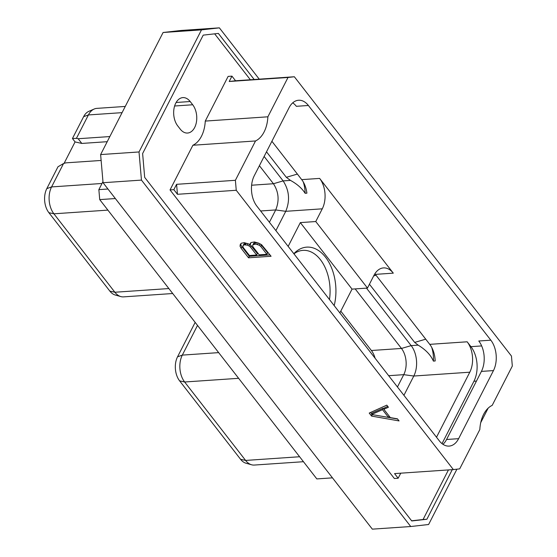 <?xml version="1.0" encoding="UTF-8"?>
<svg xmlns="http://www.w3.org/2000/svg" width="557" height="557" viewBox="0 0 557 557"><rect width="100%" height="100%" fill="white"/><g stroke="black" fill="none" stroke-linecap="round" stroke-linejoin="round"><path stroke-width="0.84" d="M294.347 76.755L288.011 77.472L267.882 116.803L205.261 121.085L228.126 76.4L231.949 76.142L235.548 80.772L294.347 76.755L511.458 356.062L512.322 366.04L492.193 405.371A29.521 18.778 -93.9 0 0 479.828 429.538L459.699 468.869L453.363 469.586L236.252 190.278L177.453 194.296L176.59 184.318L235.388 180.301L236.252 190.278M231.949 76.142L229.206 81.489L235.548 80.772M288.011 77.472L229.206 81.489M267.882 116.803A29.521 18.778 -93.9 0 1 255.517 140.963L235.388 180.301M308.404 105.489L490.828 340.181A21.591 13.73 86.1 0 1 493.46 370.586L458.62 438.665A21.591 13.73 86.1 0 1 449.123 446.094A21.591 13.73 86.1 0 1 439.313 440.852L256.881 206.16A21.591 13.73 -93.9 0 1 254.257 175.754L289.09 107.675A21.591 13.73 -93.9 0 1 298.587 100.246A21.591 13.73 -93.9 0 1 308.404 105.489L296.352 106.31A21.591 13.73 -93.9 0 0 292.717 102.85M176.59 184.318L173.854 189.665L170.031 189.93L394.342 478.498L398.158 478.233L400.748 473.185M250.358 79.755L214.661 33.838M452.263 469.662L426.892 519.242L423.069 519.507L448.441 469.927M423.069 519.507L411.63 520.802M190.181 101.527L192.701 104.765A16.132 10.263 -93.9 0 1 196.391 122.241A16.132 10.263 -93.9 0 1 187.57 133.039A16.132 10.263 -93.9 0 1 180.238 129.127L177.718 125.882A16.132 10.263 -93.9 0 1 174.035 108.406A16.132 10.263 -93.9 0 1 182.849 97.607A16.132 10.263 -93.9 0 1 190.181 101.527L176.123 102.488M205.261 121.085A29.521 18.778 -93.9 0 1 192.896 145.245L170.031 189.93M426.892 519.242L411.748 520.955L144.681 177.384L142.62 153.544L203.214 35.133L218.358 33.42L254.173 79.498M259.242 79.15L219.367 27.85L201.495 29.876L139.02 151.957L141.457 180.099L410.739 526.525L428.612 524.506L456.921 469.182M480.726 422.666L488.141 408.177M410.739 526.525L372.341 529.15L103.059 182.724L100.622 154.574L163.097 32.494L180.969 30.475L219.367 27.85M103.059 182.724L141.457 180.099M163.097 32.494L201.495 29.876M100.622 154.574L139.02 151.957M102.961 181.617L98.861 189.631L107.947 189.011M101.13 160.451L65.81 162.86L63.554 163.521L57.991 166.766L46.802 188.635A17.065 10.855 -93.9 0 0 48.877 212.677L109.847 291.109A17.065 10.855 -93.9 0 0 115.181 294.994L120.841 296.589A19.084 12.143 86.1 0 0 123.55 296.874L172.719 293.518M98.861 189.631L99.724 199.608L316.836 478.916L332.466 477.85M109.84 136.562L78.154 138.728L81.809 143.434L107.216 141.694M125.262 106.436L96.814 108.378A19.084 12.143 86.1 0 0 94.168 109.033A19.084 12.143 86.1 0 0 88.41 114.944L76.441 138.345L72.438 138.533L75.063 141.917L64.09 163.361M75.063 141.917L81.809 143.434M72.438 138.533L83.634 116.664A17.065 10.855 -93.9 0 1 88.772 111.379L94.168 109.033M102.008 183.476L51.578 186.922L63.554 163.521M46.802 188.635L51.578 186.922A19.084 12.143 86.1 0 0 53.904 213.804L48.877 212.677M168.862 288.554L114.874 292.244L53.904 213.804L107.891 210.114M109.847 291.109L114.874 292.244A19.084 12.143 86.1 0 0 120.841 296.589M76.441 138.345L78.154 138.728M269.4 222.264L275.701 209.947C279.503 200.708 278.751 191.963 273.431 183.733L259.402 165.687M275.889 230.612L285.762 211.312C290.176 200.562 289.299 190.424 283.13 180.9L264.129 156.454M367.474 288.066L315.763 221.54L322.273 208.819A21.591 13.73 -93.9 0 0 319.641 178.407L393.291 273.153A21.591 13.73 86.1 0 0 383.481 267.91A21.591 13.73 86.1 0 0 373.984 275.339L367.474 288.066L352.045 289.118L339.867 312.916M315.763 221.54L300.334 222.598L352.045 289.118M288.157 246.396L300.334 222.598M266.504 151.81L286.326 177.307L290.469 180.398C297.097 184.026 301.985 188.322 305.118 193.293L306.9 193.168A21.591 13.73 -93.9 0 0 301.713 179.633L271.9 141.276M442.014 443.63L473.93 381.26A24.564 15.624 86.1 0 0 470.937 346.663L467.156 341.796A21.591 13.73 86.1 0 1 469.788 372.201L436.507 437.238M366.485 288.129L411.17 345.618L418.14 345.145C425.639 349.657 430.728 354.976 433.395 361.103L435.177 360.978A21.591 13.73 86.1 0 0 429.753 344.351L375.362 274.378A21.591 13.73 86.1 0 0 374.875 273.779M442.947 444.312A21.591 13.73 86.1 0 0 446.568 439.494L481.408 371.408A21.591 13.73 86.1 0 0 478.783 341.002L490.828 340.181M388.668 375.697L403.741 374.666A18.611 11.836 86.1 0 0 401.472 348.452L411.17 345.618A21.591 13.73 -93.9 0 1 413.802 376.031L403.929 395.331M334.186 305.612A41.371 26.318 86.1 0 0 325.866 257.633A41.371 26.318 86.1 0 0 294.556 252.962A41.371 26.318 86.1 0 0 293.831 253.7M469.788 372.201L413.802 376.031L403.741 374.666L397.44 386.983M299.596 456.74L245.609 460.43A19.084 12.143 86.1 0 0 251.576 464.775L245.916 463.187A17.065 10.855 -93.9 0 1 240.582 459.302L179.612 380.863A17.065 10.855 -93.9 0 1 177.537 356.828L195.159 322.385M251.576 464.775A19.084 12.143 86.1 0 0 254.284 465.06L303.454 461.704M240.582 459.302L245.609 460.43L184.645 381.998L179.612 380.863M218.664 352.623L182.32 355.108A19.084 12.143 86.1 0 0 184.645 381.998L238.626 378.307M177.537 356.828L182.32 355.108L197.512 325.413M340.78 311.133L371.387 350.506L401.472 348.452L355.185 288.902M375.084 358.228A18.611 11.836 86.1 0 0 371.387 350.506M418.14 345.145L414.666 342.409L369.437 284.223M433.395 361.103A24.564 15.624 86.1 0 0 431.689 347.338M329.479 299.555A38.405 24.431 86.1 0 0 302.959 250.365A38.405 24.431 86.1 0 0 293.943 253.839M303.231 181.881A24.564 15.624 -93.9 0 1 305.118 193.293M99.724 199.608L115.355 198.543M255.517 140.963L192.896 145.245M173.854 189.665L177.453 194.296M453.363 469.586L394.558 473.603L398.158 478.233M369.221 413.071L371.568 416.086L399.07 420.925L397.433 418.822L390.325 417.604L383.85 409.27L388.438 407.251L386.802 405.148L369.221 413.071M250.184 244.989L248.735 243.987L244.217 242.643L241.223 243.256L240.241 244.572L240.046 246.243L241.104 248.255L248.533 257.807L271.078 256.269L261.637 244.767L258.991 243.291L254.452 241.94L250.97 242.587L249.996 243.896L250.184 244.989L250.831 242.782M370.649 412.424L371.846 413.962M371.568 416.086L372.313 414.624M383.85 409.27L384.615 407.773L387.769 406.387M381.817 416.26L397.601 419.038M371.568 414.499L382.499 409.68L388.507 417.409L371.568 414.499L372.334 413.002L383.272 408.184L383.954 409.068M382.499 409.68L383.272 408.184M388.507 417.409L389.169 416.114M248.533 257.807L249.299 256.311L270.013 254.897M241.104 248.255L241.87 246.758L249.299 256.311M240.046 246.243L240.812 244.746L241.87 246.758M240.944 243.632L240.812 244.746M250.274 244.815L257.404 253.526L256.638 255.022L249.445 255.517L243.318 247.635L242.838 246.319L243.2 245.386L244.405 244.857L247.301 245.108L249.007 245.902L250.511 247.141L256.638 255.022M243.2 245.386L243.973 243.889L245.171 243.36L247.468 243.506M252.955 244.725L255.677 244.091L259.242 245.198L260.746 246.445L266.873 254.326L259.193 254.848L253.066 246.967L252.586 245.658L253.72 243.228L254.918 242.699L257.703 242.81M260.592 244.182L267.639 252.829L266.873 254.326M244.405 244.857L245.171 243.36M245.435 244.788L246.201 243.291M247.301 245.108L248.011 243.715M249.007 245.902L249.654 244.627M250.511 247.141L251.277 245.644M254.152 244.196L254.918 242.699M255.677 244.091L256.443 242.594M257.536 244.412L258.246 243.012M259.242 245.198L259.945 243.827M260.746 246.445L261.512 244.941M174.613 106.004L192.701 104.765M122.08 112.646L88.41 114.944L83.634 116.664M260.627 210.978L275.701 209.947L285.762 211.312L322.273 208.819M251.604 185.223L273.431 183.733L283.13 180.9L290.469 180.398M301.713 179.633L319.641 178.407M481.659 345.925L470.937 346.663M429.753 344.351L467.156 341.796M375.362 274.378L393.291 273.153M481.408 371.408L493.46 370.586M446.568 439.494L458.62 438.665M414.666 342.409L425.736 339.178M373.684 275.924L376.031 275.242M476.458 381.085L473.93 381.26M286.326 177.307L297.389 174.076"/></g></svg>
